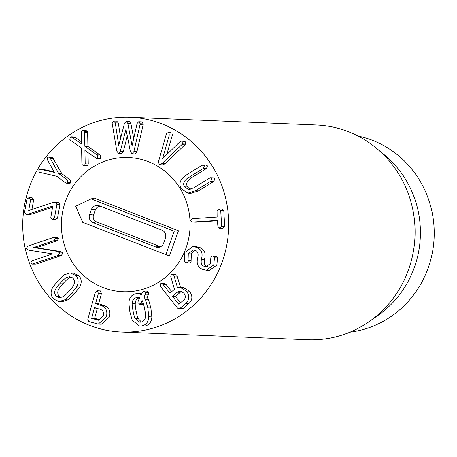 <?xml version="1.0" encoding="UTF-8"?>
<svg xmlns="http://www.w3.org/2000/svg" width="457" height="457" viewBox="0 0 457 457"><rect width="100%" height="100%" fill="white"/><g stroke="black" fill="none" stroke-linecap="round" stroke-linejoin="round"><path stroke-width="0.69" d="M52.315 219.337L50.818 217.326L52.818 206.01L28.945 213.922L26.146 214.322L24.575 212.208L26.946 198.984L29.099 197.675L30.602 199.686L28.688 210.523L52.452 202.685L55.383 202.211L56.919 204.353L54.469 218.029L52.315 219.337L55.771 219.514M52.629 207.215L32.013 214.047L29.214 214.447M29.774 214.527L26.146 214.322M32.167 197.801L28.785 197.647L32.167 197.801L33.669 199.812L30.602 199.686M33.669 199.812L31.939 209.449M58.45 202.342L54.891 202.154L58.45 202.342L59.987 204.479L57.536 218.155L54.469 218.029M57.536 218.155L55.383 219.463M39.308 172.243L38.748 169.85L39.97 169.279L54.429 172.392L47.311 159.613L47.185 157.694L48.488 157.077L49.562 157.471L50.333 158.396L58.747 173.557L67.168 179.904L67.956 182.594L66.705 183.234L65.26 182.651L56.839 176.299L39.308 172.243M39.97 169.279L43.604 169.496L40.536 169.37M43.604 169.496L54.143 171.878M48.488 157.077L52.629 157.596L49.562 157.471M52.629 157.596L61.815 173.683L58.747 173.557M61.815 173.683L70.235 180.035L67.168 179.904M70.235 180.035L71.024 182.72L69.772 183.366L66.705 183.234M84.482 165.531L83.694 165.714L82.214 164.646L81.872 163.338L81.609 148.114L70.681 140.425L69.824 139.408L70.355 136.94L71.001 136.786L81.523 143.932L81.266 132.022L82.009 130.342L82.763 130.171L84.248 131.239L84.591 132.547L84.853 146.274L96.901 154.832L97.758 155.848L97.227 158.316L96.576 158.482L84.922 150.496L85.202 163.869L84.482 165.531L87.55 165.657L83.694 165.714M71.001 136.786L74.068 136.911L75.148 137.351L72.08 137.22M75.148 137.351L81.477 141.87M82.763 130.171L85.83 130.296L87.316 131.37L87.658 132.679L84.591 132.547M87.658 132.679L87.921 146.406L84.853 146.274M87.921 146.406L99.969 154.957L96.901 154.832M99.969 154.957L100.826 155.974L97.758 155.848M100.826 155.974L100.294 158.442L97.227 158.316M100.294 158.442L96.576 158.482M88.012 152.695L88.27 163.994L87.55 165.657M113.713 121.048L115.255 122.876L118.746 145.532L124.47 123.356L126.183 121.402L127.829 123.447L132.039 145.852L137.089 123.499L138.705 121.756L140.236 123.773L133.872 151.598L132.039 153.792L130.336 151.495L125.978 129.245L120.345 151.21L118.512 153.403L116.809 151.113L112.096 122.973L113.713 121.048L116.803 121.174L113.759 121.048M116.781 121.174L118.323 123.002L120.677 138.288M126.183 121.402L129.268 121.528L130.896 123.579L127.829 123.447M130.896 123.579L133.724 138.642M133.872 151.598L136.94 151.724L143.161 124.881L143.304 123.898L141.773 121.888L138.705 121.756M136.94 151.724L135.106 153.918L132.039 153.792M127.303 136.009L123.413 151.341L121.539 153.529M118.512 153.403L121.556 153.535M182.075 141.367L182.423 143.915L181.783 144.698L162.007 163.543L159.864 164.72L159.127 164.474L158.602 161.344L166.468 133.581L168.102 132.559L168.816 132.781L169.29 135.015L162.606 158.533L179.898 141.876L181.412 141.144L185.142 141.493L185.491 144.041L182.423 143.915M185.491 144.041L184.851 144.823L181.783 144.698M184.851 144.823L165.074 163.675L162.932 164.846L159.864 164.72M168.102 132.559L171.169 132.69L168.816 132.781M171.883 132.913L172.358 135.141L169.29 135.015M172.358 135.141L166.776 154.512M181.412 141.144L185.142 141.493M184.462 186.833L188.65 189.501L193.694 187.867L209.055 178.35L210.5 177.887L211.734 178.658L210.717 181.286L195.356 190.798L187.924 193.185L181.275 188.838C178.419 183.8 180.121 179.173 186.382 174.962L201.743 165.451L203.188 164.983L204.422 165.754L203.405 168.382L188.044 177.899C183.891 180.704 182.697 183.685 184.462 186.833L187.53 186.959L190.243 189.347M210.5 177.887L213.568 178.013L214.801 178.784L213.785 181.412L198.424 190.929L195.356 190.798M198.424 190.929L190.992 193.311L187.924 193.185M203.188 164.983L206.256 165.108L207.489 165.885L206.473 168.513L191.112 178.024C186.959 180.835 185.765 183.811 187.53 186.959M218.749 208.969L220.731 210.534L221.651 226.404L219.583 228.22L222.65 228.351L219.863 228.22L217.943 226.649L217.315 220.434L192.414 222.073L190.58 220.491L192.631 218.657L217.121 217.029L217.024 210.78L218.749 208.969L222.119 209.095M217.601 220.748L195.899 222.193L192.414 222.073M221.816 209.095L223.799 210.66L220.731 210.534M223.799 210.66L224.718 226.529L221.651 226.404M224.718 226.529L222.93 228.346M196.733 247.368C201.2 249.276 202.862 252.807 201.714 257.965L201.457 259.222C200.669 263.038 201.491 265.357 203.919 266.174L206.004 266.688L210.3 263.592L210.951 256.931L212.419 256.046L213.185 256.234L214.442 257.788L213.767 264.974L206.284 270.213L202.417 269.259C198.035 267.396 196.407 263.889 197.533 258.736L197.784 257.48C198.584 253.566 197.738 251.224 195.253 250.459L193.214 249.973L188.295 253.761L188.033 261.832L186.456 262.792L185.673 262.604L184.394 261.107L184.782 252.493L192.945 246.437L196.733 247.368L199.8 247.494C204.268 249.408 205.93 252.938 204.782 258.091L201.714 257.965M204.782 258.091L204.525 259.348L201.457 259.222M204.525 259.348C203.736 263.169 204.559 265.483 206.987 266.3L203.919 266.174M206.987 266.3L207.495 266.5M212.419 256.046L216.252 256.36L217.509 257.914L216.835 265.1L213.767 264.974M216.835 265.1L209.352 270.338L206.284 270.213M194.802 250.287L191.363 253.886L188.295 253.761M191.363 253.886L191.112 260.827L188.044 260.701M191.112 260.827L191.1 261.958L188.033 261.832M191.1 261.958L189.524 262.918L186.456 262.792M192.945 246.437L196.013 246.569L199.8 247.494M139.174 297.724L136.403 297.61L137.86 297.467L139.659 297.941L138.18 300.992L137.951 302.608L139.791 304.156L140.899 303.197L142.196 300.597L142.538 301.272C143.155 302.385 143.835 304.825 144.566 308.589C145.309 312.382 145.6 314.919 145.446 316.187C145.383 319.346 143.961 321.317 141.184 322.094L139.808 322.214L135.106 318.415C134.489 317.318 133.81 314.867 133.067 311.074C132.336 307.31 132.044 304.785 132.193 303.505C132.279 300.34 133.684 298.375 136.403 297.61M142.858 304.288L139.488 304.179L142.858 304.288L143.515 303.951M139.471 297.736C136.752 298.501 135.346 300.466 135.261 303.637C135.112 304.91 135.403 307.435 136.135 311.2C136.877 314.993 137.557 317.444 138.174 318.546L135.106 318.415M138.174 318.546L141.424 322.036M135.261 303.637L132.193 303.505M143.789 291.023L145.629 292.571L145.429 294.182L143.995 297.004L145.417 299.364L147.805 307.892L148.811 316.747C148.496 321.837 146.2 324.881 141.921 325.892L139.665 326.087L132.227 320.328L129.834 311.771L128.834 302.945C129.165 297.85 131.439 294.805 135.66 293.811L137.991 293.594L141.384 294.588L142.71 291.977L143.789 291.023L147.16 291.132M146.857 291.149L148.696 292.697L148.496 294.308L147.063 297.13L143.995 297.004M147.063 297.13L148.485 299.495L145.417 299.364M148.485 299.495L150.873 308.018L151.878 316.872C151.564 321.962 149.268 325.013 144.989 326.018L141.921 325.892M144.989 326.018L139.665 326.087M137.991 293.594L141.79 293.788M72.886 278.147C74.845 280.335 75.039 282.792 73.48 285.505C72.954 286.676 71.418 288.653 68.87 291.435C66.299 294.245 64.471 295.947 63.386 296.542L59.49 297.787L56.314 296.273C54.394 294.125 54.212 291.686 55.76 288.955C56.28 287.796 57.822 285.814 60.393 283.003C62.94 280.215 64.763 278.519 65.854 277.919L69.755 276.674L72.886 278.147M71.189 276.993L68.921 278.045C67.83 278.65 66.008 280.341 63.46 283.129C60.89 285.939 59.347 287.921 58.827 289.081C57.279 291.812 57.462 294.251 59.381 296.399L56.314 296.273M59.381 296.399L61.124 297.593M58.827 289.081L55.76 288.955M68.921 278.045L65.854 277.919M76.616 286.882L71.252 293.811L64.848 299.746L59.033 301.569L53.743 299.084C50.676 295.913 50.299 292.08 52.624 287.579L58.005 280.627L64.391 274.714L70.207 272.892L75.456 275.337C78.57 278.547 78.952 282.397 76.616 286.882L79.684 287.007L74.32 293.937L67.916 299.872L62.101 301.7L59.033 301.569M70.207 272.892L73.274 273.018L78.524 275.462L75.456 275.337M78.524 275.462C81.637 278.673 82.02 282.523 79.684 287.007M55.514 238.503L54.057 240.639L33.669 247.505L57.274 251.344L59.918 252.904L58.165 255.469L31.99 264.089L30.585 263.038L32.036 260.901L52.469 253.864L28.814 250.173L26.175 248.637L27.934 246.077L53.126 237.594L54.103 237.451L55.514 238.503L58.576 238.634L57.125 240.765L54.057 240.639M57.125 240.765L36.731 247.631L33.669 247.505M36.731 247.631L33.704 247.62M36.771 247.745L60.341 251.47L57.274 251.344M60.341 251.47L62.986 253.035L61.232 255.594L36.034 264.072L32.967 263.946M36.034 264.072L31.99 264.089M54.103 237.451L57.171 237.577L58.576 238.634M100.054 309.218C103.065 310.269 104.127 312.525 103.236 315.998L98.472 320.226L91.691 318.386L94.399 307.824L100.054 309.218M99.735 320.1L97.073 319.986M97.341 308.412L94.633 318.186L99.912 320.049M95.524 307.869L94.673 307.618M97.421 290.823L98.381 293.445L95.582 303.562L101.168 305.516C106.047 307.315 107.778 311.114 106.35 316.924L98.272 324.099L88.732 321.539L87.818 319.312L95.239 292.509L97.033 290.761L97.421 290.823M97.033 290.761L100.489 290.949L101.448 293.577L98.649 303.694L104.236 305.647L101.168 305.516M104.236 305.647C109.114 307.441 110.845 311.246 109.417 317.049L106.35 316.924M109.417 317.049L101.34 324.224L98.272 324.099M181.737 291.372L180.149 292.343L177.082 292.217L180.212 290.978L183.88 293.2C185.896 295.856 185.77 298.238 183.514 300.335L178.681 304.151L172.586 296.456L177.082 292.217M180.149 292.343L175.654 296.582L180.612 302.842M163.08 284.46L169.884 293.051L174.534 289.39L170.775 276.616L171.198 274.537L172.169 274.189L173.626 274.988L174.117 275.999L177.505 287.624L179.949 287.259L186.382 291.04C189.775 295.645 189.598 299.741 185.856 303.334L179.824 308.544L178.893 308.909L177.545 308.081L160.556 286.636L160.458 283.808L161.441 283.443L163.08 284.46L166.148 284.585L171.815 291.743M172.169 274.189L175.237 274.32L176.693 275.12L173.626 274.988M176.693 275.12L177.185 276.125L174.117 275.999M177.185 276.125L180.435 287.276M179.949 287.259L183.017 287.384L189.449 291.166L186.382 291.04M189.449 291.166C192.843 295.77 192.665 299.872 188.924 303.465L185.856 303.334M188.924 303.465L182.891 308.669L181.96 309.035L178.893 308.909M161.441 283.443L164.509 283.574L166.148 284.585M228.677 227.969A107.464 102.985 92.4 0 1 121.288 331.999A107.464 102.985 92.4 0 1 22.85 220.354A107.464 102.985 92.4 0 1 130.211 117.255A107.464 102.985 92.4 0 1 228.677 227.969M61.415 222.542A67.168 64.368 92.4 0 1 128.537 157.522A67.168 64.368 92.4 0 1 190.055 227.3A67.168 64.368 92.4 0 1 122.962 291.737A67.168 64.368 92.4 0 1 61.415 222.542M358.054 136.037A99.403 95.262 92.4 0 1 434.15 236.572A99.403 95.262 92.4 0 1 349.902 332.182M376.545 148.325L384.76 155.169A99.403 95.262 92.4 0 1 378.105 315.336L369.353 321.477A107.464 102.985 -87.6 0 0 415.019 235.709A107.464 102.985 -87.6 0 0 376.545 148.325A107.464 102.985 -87.6 0 0 316.547 125.001L130.211 117.255M121.288 331.999L307.624 339.745A107.464 102.985 -87.6 0 0 369.353 321.477M89.595 214.527L91.406 209.495A6.312 6.05 92.4 0 1 99.198 205.776L161.869 230.1A6.312 6.05 92.4 0 1 165.405 238.217L163.595 243.255A6.312 6.05 92.4 0 1 155.803 246.974L93.131 222.645A6.312 6.05 92.4 0 1 89.595 214.527L93.508 214.984A5.375 5.147 -87.6 0 0 96.518 221.891L159.19 246.22A5.375 5.147 -87.6 0 0 160.881 246.557M101.243 206.564A5.375 5.147 -87.6 0 0 95.319 209.946L93.508 214.984M82.66 222.313L75.662 206.25L91.08 198.892L174.254 231.179L165.834 254.6L82.66 222.313M174.254 231.179L178.481 230.751L94.119 198.001L91.08 198.892M178.481 230.751L169.427 255.931L165.834 254.6M103.111 287.584A67.168 64.368 92.4 0 1 62.678 211.431A67.168 64.368 92.4 0 1 128.537 157.522A67.168 64.368 92.4 0 1 190.055 227.3A67.168 64.368 92.4 0 1 122.962 291.737A67.168 64.368 92.4 0 1 103.111 287.584M32.013 214.047L28.945 213.922M59.987 204.479L56.919 204.353M53.4 158.522L50.333 158.396M71.024 182.72L67.956 182.594M87.316 131.37L84.248 131.239M88.27 163.994L85.202 163.869M118.323 123.002L115.255 122.876M129.251 121.528L126.223 121.402M143.304 123.898L140.236 123.773M143.161 124.881L140.093 124.755M123.413 151.341L120.345 151.21M165.074 163.675L162.007 163.543M213.785 181.412L210.717 181.286M206.473 168.513L203.405 168.382M191.112 178.024L188.044 177.899M195.899 222.193L192.831 222.068M216.252 256.36L213.185 256.234M217.509 257.914L214.442 257.788M143.315 303.299L140.899 303.197M136.135 311.2L133.067 311.074M148.696 292.697L145.629 292.571M148.496 294.308L145.429 294.182M150.873 308.018L147.805 307.892M151.878 316.872L148.811 316.747M63.46 283.129L60.393 283.003M74.32 293.937L71.252 293.811M67.916 299.872L64.848 299.746M62.986 253.035L59.918 252.904M61.232 255.594L58.165 255.469M94.759 318.512L91.691 318.386M94.633 318.186L91.566 318.061M101.448 293.577L98.381 293.445M98.649 303.694L95.582 303.562M98.769 304.019L95.702 303.888M175.654 296.582L172.586 296.456M175.642 296.233L172.575 296.107M182.891 308.669L179.824 308.544M95.319 209.946L91.406 209.495M159.19 246.22L155.803 246.974M96.518 221.891L93.131 222.645"/></g></svg>

